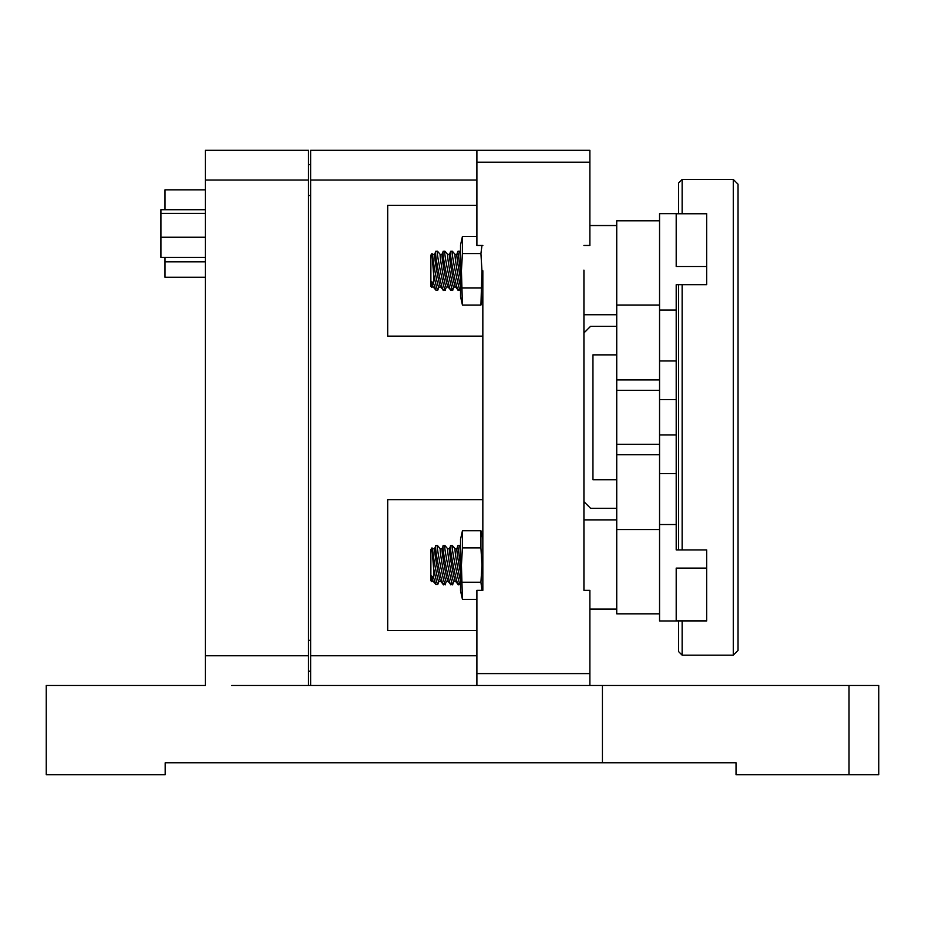 <?xml version="1.0" encoding="UTF-8"?>
<svg xmlns="http://www.w3.org/2000/svg" width="925" height="925" viewBox="0 0 925 925"><rect width="100%" height="100%" fill="white"/><g stroke="black" fill="none" stroke-linecap="round" stroke-linejoin="round"><path stroke-width="1.39" d="M682.141 620.964L682.141 655.166L678.58 651.593L678.58 620.964L659.548 620.964L706.665 620.964L706.665 549.913L676.198 549.913L676.198 547.6M678.58 549.913L678.58 284.703L676.198 284.703L676.198 287.016M682.141 284.703L682.141 549.913M733.282 179.45L738.034 184.202L738.034 650.402L733.282 655.166L733.282 179.45L682.141 179.45L682.141 213.652M678.58 213.652L678.58 183.023L682.141 179.45M533.378 762.79L566.562 762.79L533.378 762.79M367.352 762.79L400.537 762.79L367.352 762.79M778.376 774.688L744.96 774.688L778.376 774.688M819.284 774.688L785.868 774.688L819.284 774.688M105.716 774.688L72.3 774.688L105.716 774.688M461.806 239.841L462.442 236.407L462.442 253.566L461.425 270.736L462.442 305.065L460.534 296.486L460.534 270.736L457.875 252.051L458.025 251.23L459.737 251.23L460.534 259.659M460.534 252.097L459.737 251.23M457.933 251.323L456.881 254.294A16.627 0.89 79.7 0 0 456.823 254.918A16.627 0.89 79.7 0 0 460.534 278.252M456.915 254.213L455.123 254.548A16.627 0.89 79.7 0 0 455.007 255.254A16.627 0.89 79.7 0 0 457.077 270.181A16.627 0.89 79.7 0 0 460.534 286.079M455.169 254.537L452.464 251.334L452.117 252.051C452.186 258.318 460.615 297.572 460.188 289.421M458.499 289.421C458.43 297.596 450.001 258.364 450.44 252.051L449.458 254.294A16.627 0.89 79.7 0 0 449.4 254.918A16.627 0.89 79.7 0 0 451.92 272.297A16.627 0.89 79.7 0 0 455.401 286.866L458.314 290.242L460.037 290.242L460.534 288.958M449.481 254.213L447.7 254.548A16.627 0.89 79.7 0 0 447.573 255.254A16.627 0.89 79.7 0 0 450.244 273.384A16.627 0.89 79.7 0 0 453.666 287.259L455.447 286.935M447.735 254.537L445.029 251.334L444.682 252.051C444.763 258.318 453.192 297.572 452.753 289.421M451.076 289.421C450.995 297.596 442.566 258.364 443.006 252.051L442.023 254.294A16.627 0.89 79.7 0 0 441.965 254.918A16.627 0.89 79.7 0 0 444.486 272.297A16.627 0.89 79.7 0 0 447.966 286.866L450.88 290.242L452.603 290.242L453.712 287.247M442.046 254.213L440.265 254.548A16.627 0.89 79.7 0 0 440.138 255.254A16.627 0.89 79.7 0 0 442.809 273.384A16.627 0.89 79.7 0 0 446.232 287.259L448.024 286.935M440.3 254.537L437.606 251.334L437.248 252.051C437.328 258.318 445.757 297.572 445.318 289.421M443.642 289.421C443.561 297.596 435.143 258.364 435.571 252.051L434.588 254.294A16.627 0.89 79.7 0 0 434.53 254.918A16.627 0.89 79.7 0 0 437.051 272.297A16.627 0.89 79.7 0 0 440.531 286.866L443.445 290.242L445.168 290.242L446.278 287.247M433.154 286.935L431.501 287.236L430.877 286.334L430.877 255.127L431.987 253.554L432.865 254.537A16.627 0.89 79.7 0 0 432.703 255.254A16.627 0.89 79.7 0 0 435.374 273.384A16.627 0.89 79.7 0 0 438.797 287.259L440.589 286.935M431.987 253.554L433.605 274.054C436.207 286.472 437.641 291.595 437.883 289.421M433.605 274.054L433.605 283.443L431.512 281.431A16.627 0.89 79.7 0 0 433.097 286.866L436.01 290.242L437.733 290.242L438.843 287.247M431.512 281.431L431.512 286.553M387.691 336.145L387.691 205.327L387.691 336.145L482.838 336.145L482.838 296.486L480.931 305.065L481.948 270.736L480.931 253.566L481.948 270.736M461.806 534.164L462.442 530.742L462.442 547.901L461.425 565.071L462.442 599.4L460.534 590.821L460.534 565.071L457.875 546.386L458.025 545.565L459.737 545.565L460.534 553.994M460.534 546.421L459.737 545.565M457.933 545.658L456.881 548.629A16.627 0.89 79.7 0 0 456.823 549.253A16.627 0.89 79.7 0 0 460.534 572.587M456.915 548.548L455.123 548.872A16.627 0.89 79.7 0 0 455.007 549.589A16.627 0.89 79.7 0 0 457.077 564.516A16.627 0.89 79.7 0 0 460.534 580.403M455.169 548.872L452.464 545.669L452.117 546.386C452.186 552.641 460.615 591.908 460.188 583.756M458.499 583.756C458.43 591.931 450.001 552.699 450.44 546.386L449.458 548.629A16.627 0.89 79.7 0 0 449.4 549.253A16.627 0.89 79.7 0 0 451.92 566.632A16.627 0.89 79.7 0 0 455.401 581.201L458.314 584.577L460.037 584.577L460.534 583.293M449.481 548.548L447.7 548.872A16.627 0.89 79.7 0 0 447.573 549.589A16.627 0.89 79.7 0 0 450.244 567.719A16.627 0.89 79.7 0 0 453.666 581.594L455.447 581.27M447.735 548.872L445.029 545.669L444.682 546.386C444.763 552.641 453.192 591.908 452.753 583.756M451.076 583.756C450.995 591.931 442.566 552.699 443.006 546.386L442.023 548.629A16.627 0.89 79.7 0 0 441.965 549.253A16.627 0.89 79.7 0 0 444.486 566.632A16.627 0.89 79.7 0 0 447.966 581.201L450.88 584.577L452.603 584.577L453.712 581.582M442.046 548.548L440.265 548.872A16.627 0.89 79.7 0 0 440.138 549.589A16.627 0.89 79.7 0 0 442.809 567.719A16.627 0.89 79.7 0 0 446.232 581.594L448.024 581.27M440.3 548.872L437.606 545.669L437.248 546.386C437.328 552.641 445.757 591.908 445.318 583.756M443.642 583.756C443.561 591.931 435.143 552.699 435.571 546.386L434.588 548.629A16.627 0.89 79.7 0 0 434.53 549.253A16.627 0.89 79.7 0 0 437.051 566.632A16.627 0.89 79.7 0 0 440.531 581.201L443.445 584.577L445.168 584.577L446.278 581.582M433.154 581.27L431.501 581.571L430.877 580.669L430.877 549.462L431.987 547.889L432.865 548.872A16.627 0.89 79.7 0 0 432.703 549.589A16.627 0.89 79.7 0 0 435.374 567.719A16.627 0.89 79.7 0 0 438.797 581.594L440.589 581.27M431.987 547.889L433.605 568.389C436.207 580.808 437.641 585.93 437.883 583.756M433.605 568.389L433.605 577.767L431.512 575.766A16.627 0.89 79.7 0 0 433.097 581.201L436.01 584.577L437.733 584.577L438.843 581.582M431.512 575.766L431.512 580.877M849.023 685.494L878.75 685.494L878.75 774.688L849.023 774.688L849.023 685.494L476.895 685.494L476.895 590.347L482.838 590.347L482.838 565.071M481.948 590.347L480.931 582.23L481.948 565.071L480.931 547.901L481.948 565.071M476.895 673.597L589.873 673.597L589.873 590.347L583.929 590.347L583.929 522.498M583.929 270.135L583.929 590.347M164.997 209.709L164.997 189.833L205.396 189.833L164.997 189.833M659.548 524.533L676.198 524.533L676.198 360.97L659.548 360.97L659.548 620.964M205.396 180.04L308.488 180.04L308.488 150.312L205.396 150.312L205.396 685.494L46.25 685.494L46.25 774.688L165.182 774.688L165.182 762.79L736.034 762.79L712.25 762.79L736.034 762.79L736.034 774.688L849.023 774.688L771.716 774.688M878.75 774.688L849.023 774.688M462.442 547.901L480.931 547.901L480.931 530.742L482.838 539.321L482.838 499.662L387.691 499.662L387.691 630.48L476.895 630.48M482.838 590.347L482.838 270.736M616.732 613.83L659.548 613.83L616.732 613.83L616.732 444.278L659.548 444.278M659.548 390.338L616.732 390.338L616.732 444.278M616.732 390.338L616.732 220.786L659.548 220.786M616.732 479.74L592.948 479.74L592.948 354.865L616.732 354.865M525.18 685.494L231.643 685.494M602.429 762.79L602.429 685.494M589.873 673.597L589.873 685.494M310.627 685.494L310.627 150.312L589.873 150.312L589.873 245.46L583.929 245.46M589.873 162.21L476.895 162.21L476.895 150.312M482.838 245.46L476.895 245.46L476.895 162.21M308.488 671.215L310.627 671.215L308.488 671.215M310.627 655.756L476.895 655.756M387.691 205.327L476.895 205.327L387.691 205.327M476.895 180.04L310.627 180.04M387.691 630.48L387.691 499.662L482.838 499.662M310.627 164.581L308.488 164.581L310.627 164.581M308.488 180.04L308.488 685.494M205.396 655.756L308.488 655.756M583.929 332.965L590.566 326.328L616.732 326.328M583.929 501.639L590.566 508.288L616.732 508.288M706.665 620.848L676.198 620.848L676.198 568.112L706.665 568.112M659.548 310.083L676.198 310.083L676.198 284.703L706.665 284.703L706.665 213.652L659.548 213.652L659.548 360.97M706.665 266.504L676.198 266.504L676.198 213.767L706.665 213.767M676.198 524.533L676.198 549.913M676.198 310.083L676.198 360.97M205.396 277.292L164.997 277.292L205.396 277.292L164.997 277.292L164.997 261.821L205.396 261.821M205.396 209.709L160.915 209.709L160.915 257.416L164.997 257.416L164.997 261.821M205.396 213.398L160.915 213.398M205.396 237.251L160.915 237.251M205.396 257.416L160.915 257.416M460.534 565.071L460.534 539.321L462.442 530.742L480.931 530.742M480.931 582.23L462.442 582.23M476.895 599.4L462.442 599.4M435.86 584.461L433.605 577.767M435.64 545.658L437.444 545.565M443.075 545.658L444.879 545.565M450.51 545.658L452.302 545.565M460.534 270.736L460.534 244.986L462.442 236.407L476.895 236.407M480.931 287.906L462.442 287.906M480.931 305.065L462.442 305.065M481.948 245.46L480.931 253.566L462.442 253.566M435.86 290.126L433.605 283.443M435.64 251.323L437.444 251.23M443.075 251.323L444.879 251.23M450.51 251.323L452.302 251.23M676.198 434.97L659.548 434.97M659.548 529.574L616.732 529.574M659.548 454.695L616.732 454.695M659.548 305.042L616.732 305.042M616.732 379.909L659.548 379.909M310.627 640.297L308.488 640.297M310.627 195.51L308.488 195.51M676.198 399.646L659.548 399.646M676.198 473.646L659.548 473.646M682.141 655.166L733.282 655.166M589.873 609.066L616.732 609.066L589.873 609.078M616.732 225.538L589.873 225.538M583.929 314.743L616.732 314.743L583.929 314.743M583.929 519.873L616.732 519.873M432.831 548.872L434.611 548.548M432.831 254.548L434.611 254.213"/></g></svg>
